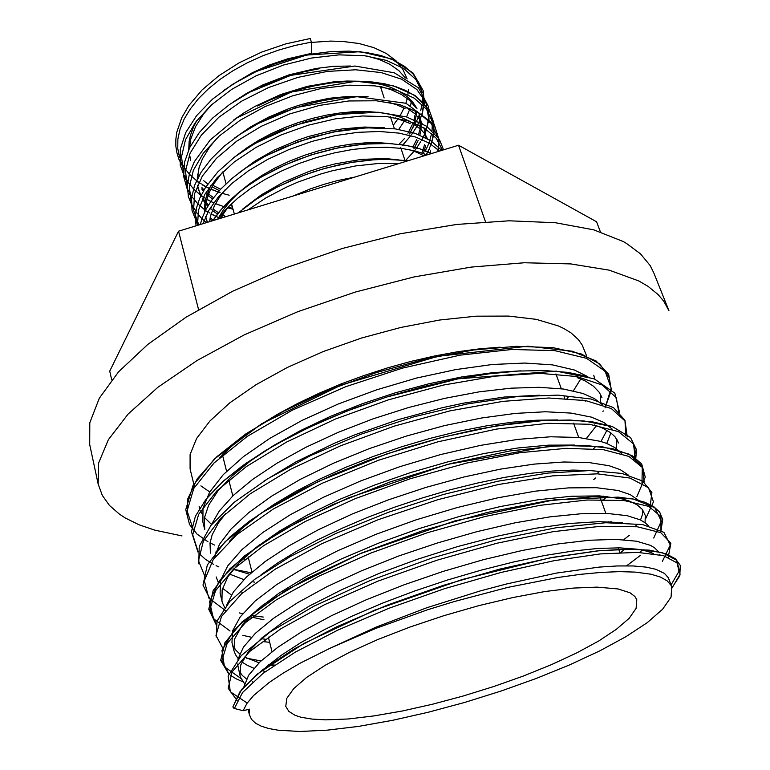 <?xml version="1.0" encoding="UTF-8"?>
<svg xmlns="http://www.w3.org/2000/svg" width="770" height="770" viewBox="0 0 770 770"><rect width="100%" height="100%" fill="white"/><g stroke="black" fill="none" stroke-linecap="round" stroke-linejoin="round"><path stroke-width="1.16" d="M380.332 86.471L384.163 97.954M325.575 719.844L348.117 718.949L373.999 715.946L402.354 710.999L432.317 704.3L463.011 696.08L493.628 686.561L523.321 676.012L551.282 664.693L576.672 652.912L598.656 641.006L616.414 629.331L629.157 618.272L636.135 608.262L636.751 599.724L634.817 596.471L630.053 592.813L618.166 588.925L597.01 587.106L573.159 588.126L544.804 591.601L512.974 597.481L478.93 605.576L444.078 615.577L409.929 627.059L377.926 639.514L349.378 652.411L325.364 665.203L306.653 677.388L293.736 688.534L286.786 698.284L285.737 706.369L288.827 711.413L295.122 715.292L300.983 717.216L312.043 719.122L325.575 719.844M98.175 484.099L98.531 463.203L108.368 439.632L128.147 414.029L157.888 387.291L197.014 360.504L244.311 334.883L297.913 311.667L355.432 292.022L414.154 276.94L471.279 267.075L524.197 262.734L570.743 263.879L609.291 270.135L638.85 280.915L648.09 286.363L658.032 294.477L663.721 301.137L668.966 310.676L653.971 273.109L650.14 265.515L640.476 253.792L626.636 243.464L623.373 241.588L593.757 229.874L555.334 222.722L509.085 220.769L456.629 224.426L400.14 233.753L342.159 248.489L285.439 267.979L232.656 291.272L186.148 317.182L147.725 344.45L118.59 371.843L99.291 398.225L89.83 422.701L89.734 444.54L98.175 484.099L102.294 495.36L109.446 505.38L119.398 514.11L125.337 517.979L138.995 524.736L154.809 530.174L182.047 535.891M586.644 356.038L582.322 345.258L578.443 339.676L571.061 332.958L563.861 328.521L558.269 325.893L536.353 319.377L508.652 316.056L476.014 316.22L439.603 320.022L400.872 327.394L361.467 338.069L323.121 351.611L287.47 367.415L255.996 384.75L229.864 402.845L209.912 420.969L196.61 438.4L190.065 454.541L190.113 468.92L194.502 487.141M200.912 485.841L209.738 491.963M235.245 536.045L234.359 535.766M211.317 524.312L204.483 517.43M202.163 513.946L200.652 510.905M199.671 508.258L199.132 506.352M219.642 457.736L231.029 446.783L244.562 435.83L260.25 424.876L278.086 413.981L297.807 403.365L319.03 393.268L341.322 383.893L364.191 375.442L387.57 367.906L411.305 361.332L434.896 355.884L457.842 351.678L479.672 348.772L499.99 347.174M520.491 370.89L492.704 372.661L461.904 376.944L429.025 383.73L395.414 392.787L362.439 403.711L330.445 416.416L300.358 430.574L273.417 445.589L250.577 460.816L231.991 476.024L217.881 490.99L208.66 505.168L204.368 518.085L204.733 529.568L202.914 522.012L202.953 508.065L209.652 492.117L223.319 474.628L243.599 456.485L269.904 438.322L301.984 420.468L338.29 403.971L376.732 389.774L416.464 378.118L455.763 369.552L492.348 364.508L524.726 363.007L552.485 364.913L574.324 370.024L587.837 376.636M245.062 559.174L243.156 558.683M249.461 574.276L233.291 569.3M210.739 525.669L219.219 511.088L233.339 495.428L252.714 479.354L276.95 463.213L305.902 447.255L338.415 432.249L372.95 418.909L408.581 407.532L444.598 398.36L479.258 391.843L511.01 388.176L539.25 387.281L563.515 389.091L582.842 393.441L594.421 398.533L602.563 404.847M254.495 582.168L252.589 581.774M243.859 579.618L229.633 574.16M210.403 553.11L209.969 543.129L212.116 534.88L218.459 522.869L225.889 513.263M263.273 481.548L295.824 461.942L334.44 443.241L355.23 434.655L398.186 419.64L442.25 407.677L463.848 403.085L504.312 397.041L539.635 395.164M581.995 400.015L585.624 401.103M214.099 558.317L219.469 544.428L231.077 528.98L248.758 512.608L271.897 496.015L300.435 479.325L333.449 463.242L369.34 448.621L406.541 436.051L444.531 425.666L481.423 418.014L515.38 413.403L545.42 411.806L571.157 413.115L591.476 417.196L603.824 422.432L612.112 429.102M231.337 595.046L222.54 588.299M218.199 582.351L216.158 576.971M229.412 541.262L241.154 529.134L256.227 516.68L274.341 504.157L295.613 491.53L319.646 479.123L345.817 467.313L373.325 456.456L401.507 446.793L430.324 438.303L459.016 431.239L486.727 425.81L512.656 422.124L536.286 420.189L557.692 419.919M263.975 619.84L249.759 616.683M224.715 607.588L222.386 602.592L220.085 593.285L220.509 580.619L227.727 565.873L242.059 549.482L263.119 532.243L290.29 514.764L323.323 497.333L360.61 480.981L399.986 466.649L440.575 454.579L480.624 445.32L517.777 439.372L550.521 436.811L578.443 437.485L600.234 441.287L606.452 443.366L614.807 447.524L621.688 453.636M245.803 622.304L244.899 621.968M221.991 601.158L222.145 589.83L227.901 576.778L239.576 562.244L257.007 546.787L279.587 531.04L307.278 515.091L339.32 499.538L374.239 485.177L410.487 472.597L447.62 461.894L484.07 453.569L518.075 447.976L548.394 445.185L574.863 445.079M226.63 605.133L233.406 591.899L246.352 577.163L265.188 561.561L289.318 545.66L318.713 529.568L352.323 514.004L388.503 499.788L425.868 487.4L463.829 477.015L500.51 469.171L534.12 464.166L563.813 461.981L589.166 462.529L609.128 465.735L620.322 469.729L628.166 474.897M261.059 574.795L277.152 563.274L296.084 551.59L317.846 539.818L341.967 528.278L367.819 517.286L394.702 507.141L422.133 497.998L450.065 489.855L477.766 482.934L504.456 477.448L529.452 473.483L552.282 471.067L573.044 470.095L591.302 470.605M273.754 665.626L268.672 664.837M259.105 662.758L244.562 657.108M239.74 653.903L236.034 650.342L233.387 646.386M231.943 642.45L232.627 630.697L240.211 616.828L255.005 601.226L276.613 584.642L304.4 567.663L338.097 550.55L376.058 534.313L416.089 519.885L457.284 507.526L497.834 497.786L535.371 491.193L568.356 487.853L596.384 487.66L618.137 490.529L630.245 494.629L638.243 500.154M265.515 671.498L262.05 670.709M253.927 668.264L247.324 665.405L241.905 661.998M238.151 658.533L235.485 654.721L233.888 650.534L234.629 638.936L242.271 625.221L257.142 609.753L278.836 593.285L306.72 576.384L340.533 559.328L378.609 543.11L418.745 528.663L460.036 516.256L500.664 506.429L538.269 499.73L571.301 496.265L599.339 495.928L621.092 498.633L628.936 500.875L636.973 504.697L642.401 509.442L645.279 515.399L645.087 522.705M246.496 678.996L242.406 675.482L239.518 671.517M244.571 683.779L240.317 676.994L237.526 664.01M237.969 659.332L243.426 647.204L255.37 633.325L273.677 618.233L297.672 602.612L327.269 586.567L361.582 570.734L398.889 555.979L437.514 542.908L476.861 531.685L515.005 522.878L549.972 516.891L580.734 513.744L606.885 513.359L627.29 515.679L640.274 519.837L645.452 522.984L648.311 525.708M239.961 675.742L240.721 664.982L248.036 652.19L262.204 637.675L282.927 622.083L309.53 606L341.88 589.579L378.59 573.679L417.638 559.203L457.832 546.527L497.988 536.007L535.833 528.249L569.54 523.494L598.752 521.637L622.372 522.676M243.898 686.792L248.614 675.3L259.971 661.921L277.941 647.166L301.84 631.718L331.495 615.75L366.145 599.82L404.029 584.796L443.328 571.388L483.406 559.732L522.329 550.425L558.029 543.909L589.358 540.251L615.933 539.356L636.569 541.204L650.429 545.362L654.529 547.778L658.34 551.561M233.069 706.129L233.098 707.447L234.032 708.41L243.118 710.662L249.499 709.122L249.355 714.695L251.559 719.469L255.553 723.174L261.328 726.197L268.769 728.535L277.749 730.191L299.838 731.5L327.269 730.201L358.502 726.408L392.469 720.354L428.178 712.26L464.666 702.404L500.991 691.046L536.228 678.466L569.434 664.982L599.676 650.919L625.952 636.665L647.272 622.632L662.633 609.291L671.074 597.154L671.758 586.779L671.19 585.498L667.253 580.859L660.583 577.067L651.16 574.208L635.317 572.072L619.552 571.638L601.235 572.38L580.58 574.343L557.875 577.529L507.748 587.423L454.185 601.524L427.302 609.869L375.741 628.387L330.08 648.205L375.722 627.252L426.869 607.771L480.057 591.023L506.622 583.91L556.498 573.053L599.099 567.086L617.328 565.902L633.036 565.921L645.991 567.115L655.963 569.348L664.51 573.486L668.35 577.798L671.758 586.779M265.429 667.619L281.127 655.328L300.906 642.584L324.699 629.437L352.217 616.115L382.603 603.131L414.703 590.975L447.582 579.964L481.038 570.137L513.879 561.859L544.871 555.44L572.976 551.002L598.078 548.481L619.686 547.884L637.146 549.174M567.067 398.475L568.241 397.156M573.342 390.852L580.792 378.975M593.728 375.26L594.796 379.119M600.302 394.028L600.513 401.632M577.067 377.57L585.065 380.9L593.4 386.155L599.233 392.344L601.947 397.532M596.5 425.666L586.471 438.428M606.981 430.286L601.024 441.518M610.937 432.942L606.779 443.491M616.962 439.429L616.375 448.592M594.305 424.963L602.246 427.879L610.466 432.586L614.97 436.725L618.724 443M607.145 496.486L603.805 499.557M611.505 521.81L610.533 522.628M642.748 509.884L642.353 514.784L640.573 519.981M626.125 548.115L620.841 552.475M639.61 549.559L647.416 551.33L653.624 553.64M310.118 38.548L311.224 41.532L311.677 53.371L287.364 58.886L269.24 65.113L252.04 72.88L231.529 85.066M196.86 120.476L193.568 126.819L190.469 135.27L189.141 141.536L188.737 149.649M189.362 155.078L189.988 157.84M212.895 185.329L220.692 189.199M405.434 77.934L398.879 70.619L390.034 64.391L379.312 59.521L366.789 56.018M211.914 104.46L203.655 113.902L195.551 126.54L190.758 139.072L189.381 148.273M189.574 154.577L190.623 160.247M197.62 174.241L198.968 175.897M203.752 180.738L207.804 183.982M212.058 186.802L219.344 190.652M407.157 78.935L402.835 69.204L395.924 60.763L386.357 53.553L373.864 47.644L359.022 43.534L342.236 41.378L330.195 41.089L311.282 42.417M350.658 66.027L333.737 66.335L316.181 68.405L289.222 74.786L262.878 84.883L246.785 93.237L232.299 102.641M201.904 187.63L203.954 189.892M206.216 192.067L207.323 193.039M208.574 194.078L213.531 197.63M201.682 188.968L203.347 190.941M205.532 193.212L206.841 194.444M208.035 195.484L212.559 198.93M416.917 108.358L412.287 101.534L407.176 96.597L399.149 91.235L390.871 87.443L381.487 84.488L370.938 82.38L359.349 81.206L346.952 81.014L334.016 81.822L307.413 86.317L280.434 94.652L255.226 106.241L243.898 112.94L233.416 120.245M198.111 188.409L200.556 194.444M202.799 198.256L205.099 201.365M206.042 202.472L208.449 205.022M210.787 207.169L211.663 207.9M212.963 208.94L218.439 212.674M222.386 214.878L226.014 216.62M416.079 107.887L409.361 100.167L401.468 94.517L391.122 89.676L380.996 86.635M217.034 138.1L209.604 147.07L202.414 158.947L199.006 167.802L197.197 179.304M197.544 185.281L200.633 195.724M202.414 199.055L204.897 202.712M205.783 203.829L207.785 206.11M210.046 208.343L211.144 209.325M212.385 210.374L217.4 214.012M221.423 216.399L223.377 217.429M368.012 96.587L349.233 96.317L329.329 98.3L308.924 102.477L298.587 105.394L288.346 108.83L268.605 117.117L250.664 126.867L234.763 137.936M210.22 217.458L213.011 220.287M405.02 108.532L397.05 104.951L388.061 102.15M209.941 218.834L211.865 220.961M409.265 121.044L400.602 117.281L390.717 114.422L379.552 112.487L367.271 111.563L354.142 111.698L340.465 112.882L326.557 115.096L312.379 118.339L298.125 122.613L284.159 127.82L270.79 133.845L258.345 140.525L246.852 147.802L236.38 155.665M210.653 185.57L205.571 199.006L204.56 206.456L204.724 211.827M206.042 218.334L207.534 222.299M410.112 123.527L395.097 117.82M222.559 172.162L214.031 183.472L209.527 191.836L206.581 200.142L205.195 210.855M205.696 216.534L207.226 222.386M384.663 127.868L364.403 127.012L342.409 128.879L331.148 130.785L308.164 136.617L296.71 140.487L274.823 149.871L255.207 160.93L238.19 173.481M225.466 189.372L219.97 196.437L214.435 205.725L210.855 214.936L209.507 221.693M392.796 143.769L379.716 142.7L365.558 142.835L350.725 144.183L335.576 146.695L320.108 150.391L304.612 155.242L289.51 161.142L275.217 167.908L262.07 175.339L250.019 183.472L239.326 192.153L230.269 201.162L223.059 210.229L217.756 219.161M423.885 155.838L416.637 152.239L409.13 149.582M228.459 206.687L220.239 218.391M407.157 160.978L385.808 158.485L361.294 159.428L335.393 163.779L322.12 167.225L308.876 171.479L283.553 182.124L261.174 194.868L242.358 209.382M354.7 177.09L337.183 180.69L323.814 184.376L310.531 188.852L293.437 195.907M393.278 125.241L398.311 118.426M400.275 115.288L404.038 108.021M405.877 103.267L407.243 98.416M407.946 94.671L408.36 89.676M398.764 129.408L404.481 120.938M406.589 116.973L409.091 110.928M409.601 109.369L409.929 108.252M410.67 105.211L411.209 101.9M407.936 133.306L412.268 124.711M412.884 123.104L413.057 122.613M414.019 119.571L414.963 115.404M415.184 113.96L415.482 110.87M415.502 107.579L415.473 106.992M409.669 133.99L413.634 125.529M414.183 123.951L415.973 116.347M416.147 114.923L416.339 111.332M229.806 205.359L232.203 206.148M412.98 146.781L416.762 139.476M418.562 134.606L419.727 129.986M419.977 128.523L420.382 121.448M420.285 120.12L419.072 113.729M228.267 206.928L232.848 208.487M413.875 148.928L418.187 140.284M419.891 135.125L420.776 130.939M420.978 129.485L421.103 122.517M420.969 121.208L418.639 112.661M421.989 152.72L424.52 144.722M425.338 137.589L425.319 136.049M425.242 134.702L424.058 128.234M422.201 123.479L419.698 119.234L415.203 113.97L404.289 106.125M422.239 156.349L422.749 155.184M423.462 153.403L425.608 145.665M426.118 137.994L426.07 137.118M425.945 135.79L423.933 127.801M430.228 153.894L430.305 150.785M427.523 138.744L424.222 133.249L420.901 129.418L410.429 121.67M425.974 155.203L422.769 153.163M243.118 710.662L246.852 703.52L253.561 695.599L269.144 682.528L283.264 673.067L300.04 663.297L330.08 648.205M111.717 379.947L109.735 371.092L178.515 231.212L458.525 145.203L596.538 221.779L600.456 231.886M198.554 309.656L178.515 231.212M485.514 221.75L458.525 145.203M399.476 143.826L404.346 138.696M412.797 127.656L413.99 125.751M414.809 124.365L417.898 118.349M418.312 117.396L419.371 114.769M419.419 114.634L419.852 113.411M420.699 110.707L422.056 104.277M422.355 101.351L422.355 95.952M421.844 91.948L418.803 82.64L413.095 74.045L404.722 66.48L393.922 60.253L380.996 55.546L365.942 52.427L349.07 51.08L330.965 51.609L312.283 53.967L293.206 58.154L274.11 64.151L255.727 71.764L238.719 80.667L223.377 90.668M229.941 205.234L232.097 205.754M319.704 68.665L302.735 72.111L289.886 75.643L277.152 79.945L260.741 86.769M425.3 150.622L427.138 147.128M427.639 146.079L429.054 142.787M429.063 142.739L431.7 133.451M432.095 130.553L432.249 124.875M431.845 121.005L430.969 117.079M426.041 106.761L420.718 100.581L413.808 95.085L405.415 90.417L395.722 86.654L384.731 83.814L372.459 81.986L359.138 81.225L345.047 81.582L330.503 83.054L315.748 85.586L300.714 89.214L285.718 93.921L271.079 99.59L257.142 106.106M360.812 96.52L338.088 98.117L322.553 100.649L306.701 104.393L283.033 112.17L267.902 118.628L253.725 125.895M364.518 112.016L348.107 113.084L331.283 115.539L305.449 121.804L279.962 131.025L264.014 138.523L249.374 146.829M377.666 127.608L359.455 128.195L340.475 130.563L311.234 137.368L282.359 147.898L264.514 156.57L248.364 166.243M431.277 153.567L419.65 148.735L405.906 145.386L390.034 143.595L372.497 143.528L353.911 145.203L334.863 148.543L315.382 153.586L296.094 160.247L277.691 168.264L260.799 177.321L245.534 187.351L232.203 198.169L221.269 209.392L213.03 220.605M398.071 159.631L375.414 159.621L351.13 162.47L326.085 168.091L313.438 171.941L300.974 176.426L277.335 186.995L256.314 199.209L238.228 212.867M326.913 185.628L321.523 187.283M234.359 708.515L242.598 692.528L263.157 673.278L295.218 652.19L337.972 630.033L389.177 608.242L444.329 588.781L500.856 572.485L554.313 560.618L600.331 553.938L637.502 552.34L663.442 555.651L677.465 563.168L680.131 574.237L672.095 587.847M237.179 700.594L228.247 688.284L232.04 671.902L249.682 651.545L280.915 628.715L324.44 604.748L378.176 581.1L436.783 560.242L496.919 543.274L553.091 531.714L600.504 526.266L637.262 526.747L660.727 532.696L670.891 543.187L668.254 557.259M242.8 681.71L235.957 678.726L230.365 675.175M228.834 673.894L221.924 660.554L227.112 643.412L245.409 622.651L276.363 599.84L318.857 576.133L370.822 553.014L427.36 532.782L485.475 516.4L540.203 505.264L586.923 500.048L623.96 500.548L648.744 506.371L660.91 516.593L660.978 530.395M640.409 555.353L626.655 565.767M274.62 665.039L268.99 664.577M223.772 650.072L215.956 635.404L221.51 616.52L241.597 593.747L275.496 569.04L322.062 543.649L378.08 519.712L438.043 499.634L498.392 484.503L552.706 475.841L597.443 473.8L630.004 478.093L648.504 487.757L653.47 501.799L645.606 518.788M629.369 535.227L623.787 539.703M269.615 642.267L263.619 641.679M216.11 623.989L209.989 609.195L215.513 590.773L233.637 569.001L263.821 545.574L305.093 521.588L355.432 498.565L410.227 478.738L466.697 463.02L520.212 452.673L566.297 448.323L603.382 449.719L628.917 456.437L642.372 467.477L644.192 482.049M263.946 619.735L262.483 619.59M225.514 610.649L208.795 598.011L204.3 580.801L213.3 559.443L236.698 534.803L273.273 509.037L321.947 483.319L378.465 460.258L438.043 441.778L496.592 429.083L547.913 423.317L589.493 424.308L618.387 431.556L633.527 443.857L635.452 460.191M607.097 496.525L601.437 500.991M205.022 576.692L198.429 560.675L203.357 541.069L220.769 518.22L250.154 493.897L290.56 469.296L340.042 445.974L394.057 426.214L449.863 410.92L502.887 401.343L548.692 397.994L585.691 400.602L611.332 408.62L625.048 420.978L627.252 436.84M595.836 477.92L593.776 479.566M198.063 551.561L192.702 534.717L198.622 514.408L216.697 491.106L246.275 466.639L286.527 442.086L335.373 419.092L388.436 399.822L443.202 385.106L495.197 376.155L540.193 373.392L576.72 376.52L602.275 384.981L616.269 397.686L619.09 413.827M193.193 529.346L187.1 510.876L193.742 488.488L214.099 462.924L247.237 436.426L292.225 410.217L345.672 386.694L402.739 368.022L460.104 355.201L511.781 349.455L554.775 350.658L586.499 358.329L605.162 371.207L611.178 388.282L605.056 407.936L611.428 390.284L608.704 374.307L596.076 360.966L572.197 351.178L527.72 346.25L437.745 356.308L341.389 385.01L261.569 423.769L214.387 459.007L192.837 485.735L185.801 509.605L189.497 524.428L196.937 533.966L207.958 541.82M603.266 410.891L602.9 411.459M233.608 705.349L241.809 689.285L262.32 669.967L294.323 648.831L337 626.645L388.119 604.835L443.202 585.383L499.672 569.117L553.091 557.297L599.089 550.675L636.27 549.145L662.238 552.533L676.32 560.117L679.044 571.253L671.074 584.94M246.419 702.529L230.326 691.749L228.113 676.06L241.241 655.684L270.347 631.756L313.823 606.279L369.812 580.686L432.211 558L496.534 539.77L556.258 527.758L605.798 522.753L642.604 524.543L663.961 532.349L670.285 545.093L662.373 561.34M252.781 681.902L252.156 681.758M240.827 678.322L224.484 666.83L221.924 650.419L234.6 629.35L263.196 604.825L306.104 578.905L361.515 553.081L423.423 530.405L487.343 512.416L546.825 500.866L596.278 496.486L633.161 498.999L654.721 507.584L661.343 521.097L653.778 538.057M642.344 550.069L639.649 552.417M274.659 662.325L272.012 662.123M261.011 660.929L246.487 658.129M216.139 636.992L217.082 620.966L229.806 601.418L254.6 579.435L290.261 556.527L336.009 533.456L388.311 512.3L443.26 494.581L498.142 481.125L547.922 473.088L589.81 470.595L622.054 473.444L642.69 481.019L651.94 492.492L650.101 507.007M636.318 525.361L635.125 526.526M265.265 639.196L261.02 638.715M251.482 637.242L242.848 635.337M230.057 630.996L213.511 618.724L209.546 601.803L219.479 580.619L244.148 556.123L282.244 530.424L332.563 504.745L390.419 481.808L451.114 463.434L510.058 450.941L561.041 445.406L601.716 446.639L629.023 454.088L642.286 466.533L642.036 482.906M263.273 617.04L251.049 615.394M242.675 613.729L239.403 612.92M215.677 552.196L229.845 537.065L249.095 521.396L273.013 505.553L301.599 489.653L333.939 474.339L368.705 460.306L404.616 448.005L441.364 437.504L477.564 429.246L511.675 423.558L542.465 420.507L569.81 419.987L592.967 421.96L611.207 426.243M634.442 445.609L635.221 452.163L633.951 459.18M603.372 496.169L600.504 498.392M243.041 592.486L241.857 592.236M198.785 563.861L199.286 546.267L210.98 525.361L234.186 502.329L267.787 478.738L311.119 455.359L361.053 434.193L413.808 416.83L467.063 403.971L516.112 396.694L557.961 395.135L591.139 399.004L613.517 407.657L624.99 420.189L625.866 435.801M599.58 471.433L596.827 473.781M251.184 572.745L233.32 569.271M208.737 495.957L223.579 480.884L242.675 465.619L265.91 450.277L293.11 435.117L323.429 420.728L355.73 407.657L389.023 396.271L423.115 386.607L456.851 379.033L488.96 373.806L518.335 371.005L544.765 370.543L567.837 372.353L586.817 376.328M595.027 447.322L593.535 448.717M187.611 516.737L187.553 499.249L197.187 478.882L216.909 456.591L245.823 433.856L283.533 411.267L328.058 390.332L376.01 372.709L425.637 358.955L473.704 349.994L516.574 346.317L553.004 347.703L581.186 353.882L599.782 364.037L609.041 377.493M311.272 42.206L295.064 45.43L278.702 50.002L262.637 55.854L247.314 62.803L233.127 70.638L220.153 79.281L208.506 88.704L198.496 98.647L190.363 108.83L184.242 118.984L180.084 129.071L177.899 139.043L177.755 148.639L179.574 157.648M181.537 162.624L183.789 166.801M184.453 167.85L189.305 174.078M189.728 174.53L196.552 180.661M197.534 181.393L201.451 184.059M202.548 184.733L205.965 186.667M206.139 186.763L209.276 188.342M210.845 189.064L218.16 191.98M218.256 192.019L220.124 192.654M222.251 193.328L229.2 195.205M402.306 145.463L402.854 144.885M402.883 144.856L410.179 136.367M411.401 134.731L412.807 132.748M412.874 132.652L416.252 127.262M416.974 125.953L418.938 122.035M419.034 121.814L419.64 120.447M419.968 119.639L420.189 119.1M420.478 118.349L422.345 112.391M422.451 111.939L423.615 103.623L423.096 95.644M422.489 92.843L416.041 79.695L403.827 68.588L386.502 60.464L364.605 55.738L338.983 54.863L311.561 58L283.379 65.084L256.064 75.845L231.703 89.378L211.057 105.24L195.359 122.468L185.503 139.774L181.508 156.743L183.452 172.413M184.617 175.531L187.765 181.547M188.4 182.538L193.453 188.833M193.857 189.247L200.238 194.858M201.24 195.599L205.677 198.535M206.832 199.218L210.816 201.384M210.97 201.461L213.896 202.847M215.542 203.578L223.627 206.601M223.704 206.63L225.312 207.13M227.554 207.785L233.041 209.19M405.53 160.651L414.077 151.228M415.405 149.544L416.676 147.83M416.724 147.753L420.641 141.815M421.421 140.467L423.327 136.848M423.413 136.656L424.308 134.731M424.674 133.874L425.059 132.941M425.319 132.276L427.052 127.012M427.158 126.598L428.495 118.108M428.534 117.184L425.897 102.497L416.897 89.522L401.671 79.252L381.14 72.534L355.769 69.781L327.385 71.437L297.855 77.414L268.441 87.607L241.674 101.149L218.911 117.281L201.326 135.164L190.132 153.269L185.445 170.998L187.37 187.322M188.506 190.305L191.778 196.427M192.394 197.361L197.659 203.713M198.044 204.098L203.954 209.171M209.18 212.684L209.969 213.146M211.182 213.839L215.764 216.206M215.898 216.274L218.603 217.487M425.877 155.136L427.706 151.825M427.793 151.661L429.006 149.159M429.41 148.254L429.978 146.926M430.209 146.348L432.384 139.486L433.423 132.738M433.472 131.863L433.067 124.528M432.548 121.968L426.349 109.061L414.27 98.214L396.945 90.321L374.923 85.826L349.06 85.172L321.311 88.492L292.744 95.74L265.015 106.607L240.269 120.187L219.296 136.02L203.357 153.153L193.366 170.276L189.314 187.004L191.326 202.366M192.433 205.215L196.408 212.289L201.923 218.738M202.279 219.094L206.399 222.645M437.822 151.555L438.505 145.26L438.12 139.178M437.649 136.733L431.21 123.489L418.38 112.507L399.89 104.768L376.289 100.745L348.772 100.928L319.521 105.355L289.616 113.979L261.3 126.261L236.64 141.208L216.476 158.302L202.308 176.157L194.656 193.703L193.578 210.383L198.862 224.956M442.423 150.15L436.234 138.205L424.578 128.186L408.033 120.89L387.098 116.684L362.42 115.943L335.73 118.811L308.164 125.212L280.896 135L255.948 147.426L234.369 161.912L216.996 177.909L204.945 194.213L198.429 210.2L197.534 225.369M439.506 151.045L429.285 143.085L415.646 137.031L398.956 133.095L379.36 131.458L357.742 132.325L335.181 135.635L312.014 141.391L289.096 149.467L267.633 159.428L248.45 170.825L231.77 183.539L218.372 196.976L208.795 210.451L203.068 223.666M427.167 154.828L415.463 150.978L401.853 148.427L386.521 147.282L369.879 147.638L352.448 149.505L334.652 152.797L316.489 157.571L298.481 163.731L281.214 171.084L265.198 179.381L250.606 188.496L237.564 198.371L226.486 208.709L217.669 219.18M398.927 163.51L377.964 163.49L355.538 165.916L332.438 170.709L320.705 174.01L297.605 182.24L286.546 187.072L266.074 197.813L247.94 209.883M405.058 160.555L400.708 147.503M394.461 128.783L390.419 116.684M555.988 373.95L561.301 388.792M564.092 396.589L564.718 398.34M573.573 423.086L578.732 437.514M599.628 495.938L605.846 513.321M608.849 521.704L609.185 522.657L610.379 521.762M618.204 547.855L619.869 552.514M231.934 642.45L233.888 650.534M248.094 709.459L249.451 715.089M659.765 554.256L659.957 554.785M418.764 112.728L419.506 114.913M232.964 706.783L240.057 691.633L257.257 674.135L303.996 643.412L374.499 610.264L462.241 579.502L549.934 557.904L598.367 550.8L626.809 549.135L649.572 550.213L666.108 553.832L675.463 558.847L680.266 565.392L679.785 575.816L672.066 587.741M209.998 542.898L214.551 545.035M228.777 674.068L220.711 660.381L224.907 642.69L242.059 621.862L286.469 589.916L360.11 553.697L454.858 520.905L553.861 499.942L618.223 497.102L632.998 499.047L644.875 502.252L653.778 506.65L659.669 512.117L662.71 519.336L661.035 530.434M216.033 624.306L208.747 609.263L213.184 590.455L229.97 568.76L258.951 545.218L299.02 521.155L347.925 498.103L447.486 464.406L549.665 446.167L584.902 445.329L612.612 448.583L632.035 455.599L641.67 463.992L645.26 477.092L636.867 496.563M211.038 601.129L202.982 585.075L207.371 564.978L224.927 541.859L261.473 512.887L318.212 481.529L386.992 453.8L443.299 437.042L496.583 425.839L544.361 420.449L583.718 420.882L612.756 426.782L630.505 437.504L636.53 449.805L635.606 460.306M218.882 566.903L216.11 565.661M213.637 564.439L205.417 559.299L198.958 553.303M197.986 552.109L191.441 531.704L195.378 516.333L205.859 499.46L222.867 481.568L246.179 463.174L275.208 444.858L309.068 427.302L346.587 411.18L386.357 397.147L458.083 378.83L556.354 371.178L594.228 378.84L614.845 393.162L619.6 412.46M238.18 212.886L257.103 198.698L276.276 187.562L290.945 180.584L306.316 174.453L322.13 169.256L338.117 165.088L353.998 162.018L369.513 160.083L384.403 159.294L408.216 160.651M212.741 220.692L219.44 211.432L227.833 202.25L237.815 193.299L249.259 184.713L261.993 176.638L284.852 164.953L310.897 155.011L337.761 147.956L364.123 144.096L388.754 143.528L403.971 145.02L414.202 147.08L423.452 149.919L431.604 153.471M200.335 224.503L202.462 217.198L205.754 209.767L211.442 200.47L220.547 189.343L231.982 178.496L245.524 168.158L265.679 155.963L298.173 141.661L332.669 132.026L366.395 127.772L395.328 128.898L415.001 133.335L430.671 140.612L441.788 150.343M196.042 225.822L195.33 217.034L196.533 207.804L199.68 198.265L205.552 187.312L217.852 171.893L234.494 157.09L254.86 143.547L294.679 125.337L337.645 114.47L378.214 112.237L406.522 116.953L426.647 126.242L439.42 139.418L443.539 149.803M197.38 224.089L192.038 210.441L191.547 198.323L194.56 185.493L201.076 172.326L210.98 159.149L224.06 146.348L239.961 134.327L258.239 123.45L295.844 107.646L356.625 96.606L406.002 103.315L434.261 124.576L439.141 139.88L438.322 151.401M193.424 209.122L188.332 196.514L187.418 185.455L189.401 173.751L194.29 161.681L210.172 139.986L236.66 118.041L291.301 92.053L356.154 81.197L392.95 85.691L415.078 95.499L429.083 109.773L433.828 122.93L433.953 133.47L431.287 144.317M429.159 149.341L426.397 154.52M218.555 217.592L211.124 214.022M207.862 212.135L205.195 210.412M189.507 194.29L188.958 193.357M187.928 191.441L183.635 176.397L184.53 162.297L189.738 147.532L199.199 132.633L212.645 118.08L229.681 104.431L249.701 92.236L290.733 75.393L354.903 66.076L394.23 72.813L418.466 87.915L428.447 106.414L429.006 119.35L425.425 132.738M425.127 133.451L424.838 134.105M424.472 134.923L422.153 139.495M233.05 209.228L227.525 207.833M225.273 207.178L215.484 203.684M213.694 202.905L206.774 199.42M203.27 197.303L201.451 196.09M185.628 179.602L180.286 165.319L180.238 149.419L185.705 132.604L196.61 115.606L212.568 99.186L232.935 84.161L256.766 71.273L306.518 55.045L360.389 51.715L391.478 58.953L412.98 72.929L423.086 90.485L424.347 102.448L422.027 114.874M419.804 120.669L417.109 126.059M416.378 127.348L411.488 134.769M220.076 192.721L210.787 189.189M208.728 188.246L202.5 184.954M198.766 182.606L197.89 182.009M181.787 165.049L178.871 159.101L176.898 152.787L175.878 146.165L175.839 139.274L176.821 132.19L181.797 117.627L189.045 105.326L202.058 90.032L218.95 75.681L239.095 62.861L261.685 52.11L285.766 43.871L310.291 38.519M222.559 455.166L226.611 471.288M228.805 480.018L232.81 495.938M248.113 556.777L251.954 572.072M268.297 637.04L271.974 651.632M274.187 660.439L274.409 661.353M234.378 214.05L231.423 203.299M226.072 183.789L222.819 171.912"/></g></svg>
